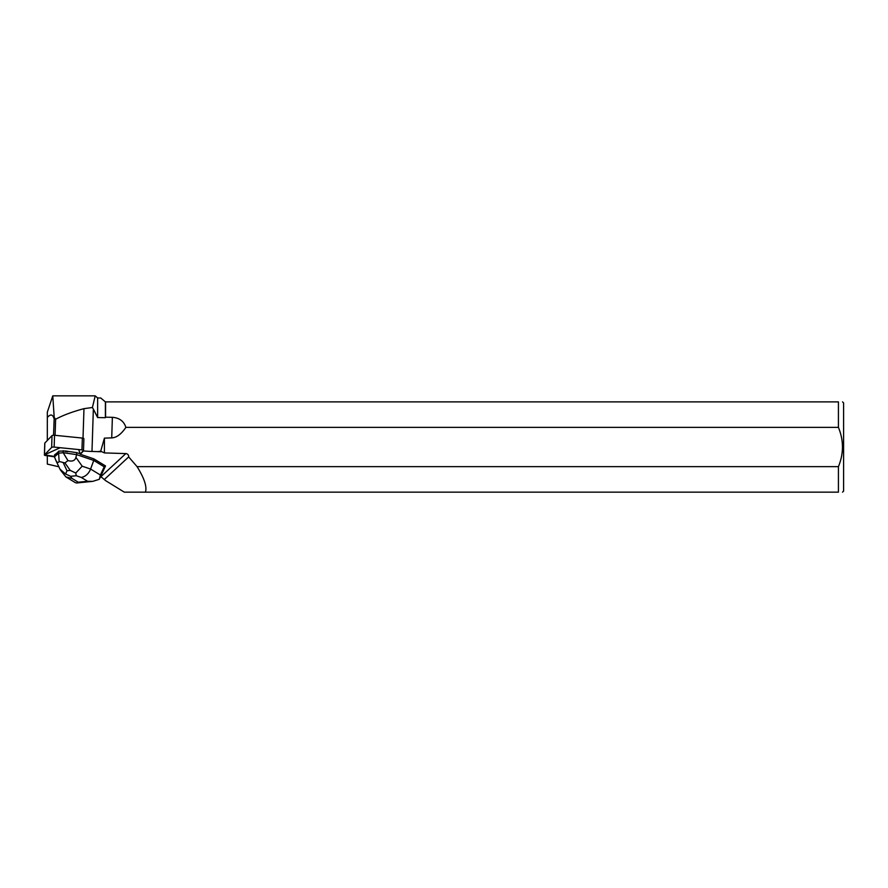 <?xml version="1.0" encoding="UTF-8"?>
<svg xmlns="http://www.w3.org/2000/svg" width="888" height="888" viewBox="0 0 888 888"><rect width="100%" height="100%" fill="white"/><g stroke="black" fill="none" stroke-linecap="round" stroke-linejoin="round"><path stroke-width="1.33" d="M44.833 443.301A2.054 0.566 1.8 0 1 44.777 443.168A2.054 0.566 1.8 0 1 44.844 443.034L52.026 435.597A2.054 0.566 1.8 0 1 54.534 435.264L82.34 438.062A2.054 0.566 1.8 0 1 83.883 438.661A2.054 0.566 1.8 0 1 83.861 438.739M93.795 458.841L93.751 460.45L76.634 454.623L76.701 452.636L80.308 453.868L83.439 450.638A2.054 0.566 -178.2 0 0 83.505 450.505A2.054 0.566 -178.2 0 0 81.962 449.905L54.146 447.097A2.054 0.566 -178.2 0 0 51.648 447.43L44.467 454.867A2.054 0.566 -178.2 0 0 44.4 455A2.054 0.566 -178.2 0 0 45.943 455.6L54.501 456.465L44.467 454.867L60.206 447.707L78.688 449.572L80.297 454.245L93.795 458.841L105.506 465.934L104.218 466.799L100.411 475.013L90.598 469.064C88.667 473.759 85.559 476.556 81.285 477.444L87.601 481.274L92.674 481.385L99.323 479.287L100.411 475.013M67.71 451.726L67.721 451.348A6.671 1.832 -178.2 0 0 65.168 450.982L67.71 451.726A6.671 1.832 -178.2 0 0 65.157 451.359M54.49 456.832L47.33 455.744M58.863 466.777L47.33 464.102L47.33 456.11M100.633 476.468L105.583 480.619L124.287 492.152L838.427 492.152L838.427 466.644L137.074 466.644L128.671 456.92A3.352 3.108 137.2 0 0 125.807 453.601L104.418 452.913L100.71 451.204L97.625 451.637L100.766 451.748M83.483 450.571L83.472 450.938A36.208 9.957 -178.2 0 0 91.986 451.448L97.625 451.637M83.472 450.938A2.054 0.566 1.8 0 1 83.428 451.004L80.297 454.245M58.608 453.158L58.675 451.171L58.075 452.081A6.671 1.832 -178.2 0 0 57.287 452.78L54.545 454.889L54.479 456.876L58.608 453.158L59.141 461.494C58.075 463.07 56.987 462.659 55.844 460.284L54.479 456.876M57.287 452.78L58.075 452.081M105.583 401.887L105.583 417.182L112.376 417.316C119.414 417.848 123.92 421.212 125.885 427.383L838.427 427.383L838.427 401.887L105.383 401.887L105.383 417.693L97.625 417.538L93.351 409.079L91.986 451.448M105.383 401.887L100.733 397.968L97.625 397.968L97.625 417.538M112.376 417.316L111.722 437.884L104.418 438.128L100.71 451.204M104.418 438.128L104.418 452.913M838.427 427.383C843.789 440.459 843.789 453.546 838.427 466.644M111.722 437.884A131.746 36.208 91.8 0 0 125.885 427.383M54.212 417.493L52.769 395.848L95.216 395.848L92.396 407.503L83.972 408.658C72.439 411.743 62.993 415.273 55.622 419.236L54.212 417.493L53.546 435.231M55.622 419.236L55.1 435.32M52.769 395.859L47.33 412.132L47.33 417.504C50.483 413.852 52.736 414.252 54.079 418.692M47.33 440.459L47.33 417.504M92.396 407.503L93.351 409.079M128.671 456.92L104.273 479.553M137.074 466.644C144.344 478.343 147.131 486.846 145.432 492.152M838.427 401.887C843.822 401.887 843.822 401.887 838.427 401.887M842.534 492.152L843.6 491.086L843.6 402.941L842.534 401.887M838.427 492.152C843.822 492.152 843.822 492.152 838.427 492.152M75.758 473.015L70.263 470.407L66.989 470.74L65.612 474.048L70.707 476.301L76.268 475.735L75.758 473.015L82.196 466.2L90.598 469.064L93.751 460.45L104.218 466.799M67.721 451.348L76.701 452.636M58.675 451.171L65.168 450.982M75.924 457.376C74.958 460.694 72.305 461.771 67.954 460.595L63.192 452.702L76.634 454.623L75.924 457.376L82.196 466.2M63.192 452.702L63.259 450.704M63.17 452.725L58.63 453.191M59.141 461.494L64.957 462.948L67.954 460.595M75.314 482.628L76.623 483.017L78.277 482.217L71.95 478.388L65.901 476.923L60.417 469.985M65.612 474.048L59.984 469.175M54.534 435.264L54.146 447.097M81.962 449.905L82.34 438.062M44.844 443.034L44.467 454.867M51.648 447.43L52.026 435.597M125.807 453.601L101.043 476.567M83.972 408.658L83.017 438.173M71.95 478.388L70.707 476.301M87.601 481.274L78.277 482.217M76.268 475.735L81.285 477.444M66.989 470.74L63.425 463.103M64.957 462.948L70.263 470.407M44.777 443.168L44.4 455M83.883 438.661L83.505 450.505M97.625 397.968L95.227 395.859M105.472 466.034L99.356 479.22M92.663 481.363L76.623 482.994M75.502 482.739L65.901 476.923M55.844 460.284L59.973 469.153"/></g></svg>
